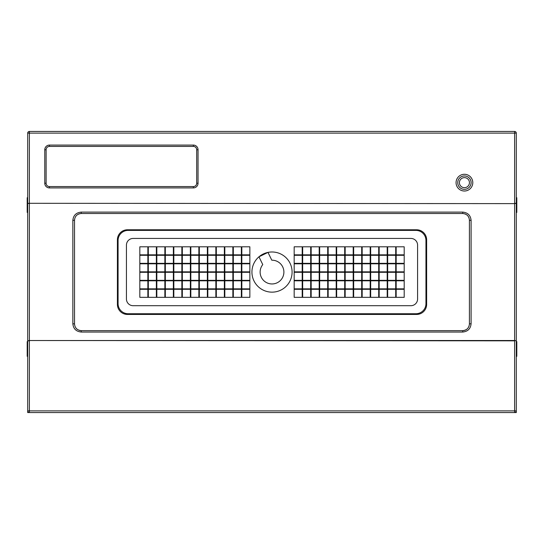 <?xml version="1.0" encoding="UTF-8"?>
<svg xmlns="http://www.w3.org/2000/svg" width="544" height="544" viewBox="0 0 544 544"><rect width="100%" height="100%" fill="white"/><g stroke="black" fill="none" stroke-linecap="round" stroke-linejoin="round"><path stroke-width="0.82" d="M457.735 182.648A6.691 6.691 0 0 1 464.426 175.957A6.691 6.691 0 0 1 471.118 182.648A6.691 6.691 0 0 1 464.426 189.339A6.691 6.691 0 0 1 457.735 182.648M426.632 239.816L426.632 304.409A10.037 10.037 0 0 1 416.595 314.446L127.452 314.446A10.037 10.037 0 0 1 117.409 304.409L117.409 239.816A10.037 10.037 0 0 1 127.452 229.779L416.595 229.779A10.037 10.037 0 0 1 426.632 239.816M195.724 147.397A3.346 3.346 0 0 0 193.358 146.418L49.456 146.418A3.346 3.346 0 0 0 46.111 149.763L46.111 183.233A3.346 3.346 0 0 0 49.456 186.578L193.358 186.578A3.346 3.346 0 0 0 196.704 183.233L196.704 149.763A3.346 3.346 0 0 0 195.724 147.397M469.418 323.938C469.037 327.991 466.8 330.222 462.726 330.636L462.726 332.037C467.82 331.527 470.614 328.746 471.09 323.707L469.418 323.938L469.418 220.198L471.09 220.436C470.614 215.397 467.826 212.616 462.726 212.106L462.726 213.506C466.806 213.921 469.037 216.152 469.418 220.198M466.126 329.705A6.691 6.691 0 0 1 462.726 330.636L81.219 330.636C77.132 330.215 74.902 327.984 74.521 323.938L72.848 323.707C73.318 328.739 76.112 331.514 81.219 332.037L462.726 332.037M462.726 212.106L81.219 212.106C76.106 212.629 73.318 215.404 72.848 220.436L74.521 220.198C74.902 216.158 77.132 213.928 81.219 213.506L462.726 213.506M74.521 220.198L74.521 323.938M76.221 328.399A6.691 6.691 0 0 0 77.33 329.392M78.941 330.235A6.691 6.691 0 0 0 80.424 330.589M466.31 329.589A6.691 6.691 0 0 0 467.262 328.855M468.819 326.706A6.691 6.691 0 0 0 469.003 326.25M27.703 203.306L514.624 203.619L29.376 203.306L29.376 133.117L514.624 133.117L514.624 203.306L516.297 203.306L514.624 203.619L514.624 340.524L516.297 340.83L516.297 133.117A1.673 1.673 0 0 0 514.624 131.444L29.376 131.444A1.673 1.673 0 0 0 27.703 133.117L27.703 340.83L29.376 340.524L29.376 203.619L27.703 203.306L27.703 137.544M516.297 410.883L516.297 340.83L514.624 340.524L29.376 340.524L514.624 340.83L514.624 410.883L29.376 410.883L29.376 340.83L27.703 340.83L27.703 410.883A1.673 1.673 0 0 0 29.376 412.556L514.624 412.556A1.673 1.673 0 0 0 516.297 410.883L514.624 410.883L514.624 412.556L516.297 412.556L516.297 410.883M468.982 217.831A6.691 6.691 0 0 0 468.717 217.219M468.302 216.498A6.691 6.691 0 0 0 466.589 214.73M465.82 214.268A6.691 6.691 0 0 0 464.732 213.812M79.744 213.67A6.691 6.691 0 0 0 78.05 214.302M459.408 182.648A5.018 5.018 0 0 1 464.426 177.63A5.018 5.018 0 0 1 469.445 182.648A5.018 5.018 0 0 1 464.426 187.666A5.018 5.018 0 0 1 459.408 182.648M156.828 288.837L156.828 280.806L164.859 280.806L164.859 288.837L156.828 288.837M156.828 271.837L156.828 263.806L164.859 263.806L164.859 271.837L156.828 271.837M156.828 263.337L156.828 255.306L164.859 255.306L164.859 263.337L156.828 263.337M224.828 280.337L224.828 272.306L232.859 272.306L232.859 280.337L224.828 280.337M190.828 280.337L190.828 272.306L198.859 272.306L198.859 280.337L190.828 280.337M173.828 280.337L173.828 272.306L181.859 272.306L181.859 280.337L173.828 280.337M233.328 288.837L233.328 280.806L241.359 280.806L241.359 288.837L233.328 288.837M199.328 288.837L199.328 280.806L207.359 280.806L207.359 288.837L199.328 288.837M182.328 288.837L182.328 280.806L190.359 280.806L190.359 288.837L182.328 288.837M165.328 288.837L165.328 280.806L173.359 280.806L173.359 288.837L165.328 288.837M224.828 297.337L224.828 289.306L232.859 289.306L232.859 297.337L224.828 297.337M190.828 297.337L190.828 289.306L198.859 289.306L198.859 297.337L190.828 297.337M173.828 297.337L173.828 289.306L181.859 289.306L181.859 297.337L173.828 297.337M233.328 271.837L233.328 263.806L241.359 263.806L241.359 271.837L233.328 271.837M199.328 271.837L199.328 263.806L207.359 263.806L207.359 271.837L199.328 271.837M182.328 271.837L182.328 263.806L190.359 263.806L190.359 271.837L182.328 271.837M165.328 271.837L165.328 263.806L173.359 263.806L173.359 271.837L165.328 271.837M224.828 254.837L224.828 246.806L232.859 246.806L232.859 254.837L224.828 254.837M190.828 254.837L190.828 246.806L198.859 246.806L198.859 254.837L190.828 254.837M173.828 254.837L173.828 246.806L181.859 246.806L181.859 254.837L173.828 254.837M233.328 263.337L233.328 255.306L241.359 255.306L241.359 263.337L233.328 263.337M199.328 263.337L199.328 255.306L207.359 255.306L207.359 263.337L199.328 263.337M182.328 263.337L182.328 255.306L190.359 255.306L190.359 263.337L182.328 263.337M165.328 263.337L165.328 255.306L173.359 255.306L173.359 263.337L165.328 263.337M139.822 280.337L139.822 272.306L147.859 272.306L147.859 280.337L139.822 280.337M139.822 288.837L139.822 280.806L147.859 280.806L147.859 288.837L139.822 288.837M147.859 289.306L147.859 297.337L139.822 297.337L139.822 289.306L147.859 289.306M139.822 271.837L139.822 263.806L147.859 263.806L147.859 271.837L139.822 271.837M139.822 263.337L139.822 255.306L147.859 255.306L147.859 263.337L139.822 263.337M216.328 288.837L216.328 280.806L224.359 280.806L224.359 288.837L216.328 288.837M148.322 254.837L148.322 246.806L156.359 246.806L156.359 254.837L148.322 254.837M207.828 280.337L207.828 272.306L215.859 272.306L215.859 280.337L207.828 280.337M207.828 297.337L207.828 289.306L215.859 289.306L215.859 297.337L207.828 297.337M207.828 271.837L207.828 263.806L215.859 263.806L215.859 271.837L207.828 271.837M207.828 254.837L207.828 246.806L215.859 246.806L215.859 254.837L207.828 254.837M207.828 263.337L207.828 255.306L215.859 255.306L215.859 263.337L207.828 263.337M241.828 288.837L241.828 280.806L249.859 280.806L249.859 288.837L241.828 288.837M241.828 271.837L241.828 263.806L249.859 263.806L249.859 271.837L241.828 271.837M241.828 263.337L241.828 255.306L249.859 255.306L249.859 263.337L241.828 263.337M241.828 254.837L241.828 246.806L249.859 246.806L249.859 254.837L241.828 254.837M241.828 297.337L241.828 289.306L249.859 289.306L249.859 297.337L241.828 297.337M241.828 280.337L241.828 272.306L249.859 272.306L249.859 280.337L241.828 280.337M216.328 263.337L216.328 255.306L224.359 255.306L224.359 263.337L216.328 263.337M216.328 254.837L216.328 246.806L224.359 246.806L224.359 254.837L216.328 254.837M216.328 271.837L216.328 263.806L224.359 263.806L224.359 271.837L216.328 271.837M207.828 288.837L207.828 280.806L215.859 280.806L215.859 288.837L207.828 288.837M148.322 263.337L148.322 255.306L156.359 255.306L156.359 263.337L148.322 263.337M216.328 297.337L216.328 289.306L224.359 289.306L224.359 297.337L216.328 297.337M216.328 280.337L216.328 272.306L224.359 272.306L224.359 280.337L216.328 280.337M139.822 254.837L139.822 246.806L147.859 246.806L147.859 254.837L139.822 254.837M148.322 271.837L148.322 263.806L156.359 263.806L156.359 271.837L148.322 271.837M148.322 297.337L148.322 289.306L156.359 289.306L156.359 297.337L148.322 297.337M148.322 288.837L148.322 280.806L156.359 280.806L156.359 288.837L148.322 288.837M148.322 280.337L148.322 272.306L156.359 272.306L156.359 280.337L148.322 280.337M173.828 263.337L173.828 255.306L181.859 255.306L181.859 263.337L173.828 263.337M190.828 263.337L190.828 255.306L198.859 255.306L198.859 263.337L190.828 263.337M224.828 263.337L224.828 255.306L232.859 255.306L232.859 263.337L224.828 263.337M165.328 254.837L165.328 246.806L173.359 246.806L173.359 254.837L165.328 254.837M182.328 254.837L182.328 246.806L190.359 246.806L190.359 254.837L182.328 254.837M199.328 254.837L199.328 246.806L207.359 246.806L207.359 254.837L199.328 254.837M233.328 254.837L233.328 246.806L241.359 246.806L241.359 254.837L233.328 254.837M173.828 271.837L173.828 263.806L181.859 263.806L181.859 271.837L173.828 271.837M190.828 271.837L190.828 263.806L198.859 263.806L198.859 271.837L190.828 271.837M224.828 271.837L224.828 263.806L232.859 263.806L232.859 271.837L224.828 271.837M165.328 297.337L165.328 289.306L173.359 289.306L173.359 297.337L165.328 297.337M182.328 297.337L182.328 289.306L190.359 289.306L190.359 297.337L182.328 297.337M199.328 297.337L199.328 289.306L207.359 289.306L207.359 297.337L199.328 297.337M233.328 297.337L233.328 289.306L241.359 289.306L241.359 297.337L233.328 297.337M173.828 288.837L173.828 280.806L181.859 280.806L181.859 288.837L173.828 288.837M190.828 288.837L190.828 280.806L198.859 280.806L198.859 288.837L190.828 288.837M224.828 288.837L224.828 280.806L232.859 280.806L232.859 288.837L224.828 288.837M165.328 280.337L165.328 272.306L173.359 272.306L173.359 280.337L165.328 280.337M182.328 280.337L182.328 272.306L190.359 272.306L190.359 280.337L182.328 280.337M199.328 280.337L199.328 272.306L207.359 272.306L207.359 280.337L199.328 280.337M233.328 280.337L233.328 272.306L241.359 272.306L241.359 280.337L233.328 280.337M156.828 254.837L156.828 246.806L164.859 246.806L164.859 254.837L156.828 254.837M156.828 297.337L156.828 289.306L164.859 289.306L164.859 297.337L156.828 297.337M156.828 280.337L156.828 272.306L164.859 272.306L164.859 280.337L156.828 280.337M387.199 280.806L387.199 288.837L379.168 288.837L379.168 280.806L387.199 280.806M387.199 263.806L387.199 271.837L379.168 271.837L379.168 263.806L387.199 263.806M387.199 255.306L387.199 263.337L379.168 263.337L379.168 255.306L387.199 255.306M319.199 272.306L319.199 280.337L311.168 280.337L311.168 272.306L319.199 272.306M353.199 272.306L353.199 280.337L345.168 280.337L345.168 272.306L353.199 272.306M370.199 272.306L370.199 280.337L362.168 280.337L362.168 272.306L370.199 272.306M310.699 280.806L310.699 288.837L302.668 288.837L302.668 280.806L310.699 280.806M344.699 280.806L344.699 288.837L336.668 288.837L336.668 280.806L344.699 280.806M361.699 280.806L361.699 288.837L353.668 288.837L353.668 280.806L361.699 280.806M378.699 280.806L378.699 288.837L370.668 288.837L370.668 280.806L378.699 280.806M319.199 289.306L319.199 297.337L311.168 297.337L311.168 289.306L319.199 289.306M353.199 289.306L353.199 297.337L345.168 297.337L345.168 289.306L353.199 289.306M370.199 289.306L370.199 297.337L362.168 297.337L362.168 289.306L370.199 289.306M310.699 263.806L310.699 271.837L302.668 271.837L302.668 263.806L310.699 263.806M344.699 263.806L344.699 271.837L336.668 271.837L336.668 263.806L344.699 263.806M361.699 263.806L361.699 271.837L353.668 271.837L353.668 263.806L361.699 263.806M378.699 263.806L378.699 271.837L370.668 271.837L370.668 263.806L378.699 263.806M319.199 246.806L319.199 254.837L311.168 254.837L311.168 246.806L319.199 246.806M353.199 246.806L353.199 254.837L345.168 254.837L345.168 246.806L353.199 246.806M370.199 246.806L370.199 254.837L362.168 254.837L362.168 246.806L370.199 246.806M310.699 255.306L310.699 263.337L302.668 263.337L302.668 255.306L310.699 255.306M344.699 255.306L344.699 263.337L336.668 263.337L336.668 255.306L344.699 255.306M361.699 255.306L361.699 263.337L353.668 263.337L353.668 255.306L361.699 255.306M378.699 255.306L378.699 263.337L370.668 263.337L370.668 255.306L378.699 255.306M404.199 272.306L404.199 280.337L396.168 280.337L396.168 272.306L404.199 272.306M404.199 280.806L404.199 288.837L396.168 288.837L396.168 280.806L404.199 280.806M396.168 297.337L396.168 289.306L404.199 289.306L404.199 297.337L396.168 297.337M404.199 263.806L404.199 271.837L396.168 271.837L396.168 263.806L404.199 263.806M404.199 255.306L404.199 263.337L396.168 263.337L396.168 255.306L404.199 255.306M327.699 280.806L327.699 288.837L319.668 288.837L319.668 280.806L327.699 280.806M395.699 246.806L395.699 254.837L387.668 254.837L387.668 246.806L395.699 246.806M336.199 272.306L336.199 280.337L328.168 280.337L328.168 272.306L336.199 272.306M336.199 289.306L336.199 297.337L328.168 297.337L328.168 289.306L336.199 289.306M336.199 263.806L336.199 271.837L328.168 271.837L328.168 263.806L336.199 263.806M336.199 246.806L336.199 254.837L328.168 254.837L328.168 246.806L336.199 246.806M336.199 255.306L336.199 263.337L328.168 263.337L328.168 255.306L336.199 255.306M302.199 280.806L302.199 288.837L294.168 288.837L294.168 280.806L302.199 280.806M302.199 263.806L302.199 271.837L294.168 271.837L294.168 263.806L302.199 263.806M302.199 255.306L302.199 263.337L294.168 263.337L294.168 255.306L302.199 255.306M302.199 246.806L302.199 254.837L294.168 254.837L294.168 246.806L302.199 246.806M302.199 289.306L302.199 297.337L294.168 297.337L294.168 289.306L302.199 289.306M302.199 272.306L302.199 280.337L294.168 280.337L294.168 272.306L302.199 272.306M327.699 255.306L327.699 263.337L319.668 263.337L319.668 255.306L327.699 255.306M327.699 246.806L327.699 254.837L319.668 254.837L319.668 246.806L327.699 246.806M327.699 263.806L327.699 271.837L319.668 271.837L319.668 263.806L327.699 263.806M336.199 280.806L336.199 288.837L328.168 288.837L328.168 280.806L336.199 280.806M395.699 255.306L395.699 263.337L387.668 263.337L387.668 255.306L395.699 255.306M327.699 289.306L327.699 297.337L319.668 297.337L319.668 289.306L327.699 289.306M327.699 272.306L327.699 280.337L319.668 280.337L319.668 272.306L327.699 272.306M404.199 246.806L404.199 254.837L396.168 254.837L396.168 246.806L404.199 246.806M395.699 263.806L395.699 271.837L387.668 271.837L387.668 263.806L395.699 263.806M395.699 289.306L395.699 297.337L387.668 297.337L387.668 289.306L395.699 289.306M395.699 280.806L395.699 288.837L387.668 288.837L387.668 280.806L395.699 280.806M395.699 272.306L395.699 280.337L387.668 280.337L387.668 272.306L395.699 272.306M370.199 255.306L370.199 263.337L362.168 263.337L362.168 255.306L370.199 255.306M353.199 255.306L353.199 263.337L345.168 263.337L345.168 255.306L353.199 255.306M319.199 255.306L319.199 263.337L311.168 263.337L311.168 255.306L319.199 255.306M378.699 246.806L378.699 254.837L370.668 254.837L370.668 246.806L378.699 246.806M361.699 246.806L361.699 254.837L353.668 254.837L353.668 246.806L361.699 246.806M344.699 246.806L344.699 254.837L336.668 254.837L336.668 246.806L344.699 246.806M310.699 246.806L310.699 254.837L302.668 254.837L302.668 246.806L310.699 246.806M370.199 263.806L370.199 271.837L362.168 271.837L362.168 263.806L370.199 263.806M353.199 263.806L353.199 271.837L345.168 271.837L345.168 263.806L353.199 263.806M319.199 263.806L319.199 271.837L311.168 271.837L311.168 263.806L319.199 263.806M378.699 289.306L378.699 297.337L370.668 297.337L370.668 289.306L378.699 289.306M361.699 289.306L361.699 297.337L353.668 297.337L353.668 289.306L361.699 289.306M344.699 289.306L344.699 297.337L336.668 297.337L336.668 289.306L344.699 289.306M310.699 289.306L310.699 297.337L302.668 297.337L302.668 289.306L310.699 289.306M370.199 280.806L370.199 288.837L362.168 288.837L362.168 280.806L370.199 280.806M353.199 280.806L353.199 288.837L345.168 288.837L345.168 280.806L353.199 280.806M319.199 280.806L319.199 288.837L311.168 288.837L311.168 280.806L319.199 280.806M378.699 272.306L378.699 280.337L370.668 280.337L370.668 272.306L378.699 272.306M361.699 272.306L361.699 280.337L353.668 280.337L353.668 272.306L361.699 272.306M344.699 272.306L344.699 280.337L336.668 280.337L336.668 272.306L344.699 272.306M310.699 272.306L310.699 280.337L302.668 280.337L302.668 272.306L310.699 272.306M387.199 246.806L387.199 254.837L379.168 254.837L379.168 246.806L387.199 246.806M387.199 289.306L387.199 297.337L379.168 297.337L379.168 289.306L387.199 289.306M387.199 272.306L387.199 280.337L379.168 280.337L379.168 272.306L387.199 272.306M133.13 305.701A6.691 6.691 0 0 1 126.439 299.01L126.439 245.133A6.691 6.691 0 0 1 133.13 238.435L410.897 238.435A6.691 6.691 0 0 1 417.588 245.133L417.588 299.01A6.691 6.691 0 0 1 410.897 305.701L133.13 305.701M267.988 252.396A20.08 20.08 0 0 1 291.856 275.135A20.08 20.08 0 0 1 262.242 289.612A20.08 20.08 0 0 1 267.988 252.396L271.796 260.195A11.88 11.88 0 0 1 283.621 274.598A11.88 11.88 0 0 1 266.873 282.785A11.88 11.88 0 0 1 262.772 264.602L258.964 256.809L267.988 252.396M118.075 240.448A10.037 10.037 0 0 1 128.112 230.404L415.915 230.404A10.037 10.037 0 0 1 425.952 240.448L425.952 303.695A10.037 10.037 0 0 1 415.915 313.732L128.112 313.732A10.037 10.037 0 0 1 118.075 303.695L118.075 240.448M420.084 230.404L415.915 230.404M123.957 230.404L128.112 230.404M128.112 313.732L123.74 313.732M415.915 313.732L420.301 313.732M27.703 386.621L27.703 375.333M27.703 410.883L29.376 410.883L29.376 412.556L27.703 412.556L27.703 380.351M516.297 140.264L516.297 154.87M516.297 136.802L516.297 137.544M516.297 380.351L516.297 386.621M516.8 212.432L516.297 212.432L516.8 212.432L516.8 197.71L516.297 197.71M516.8 356.334L516.297 356.334L516.8 356.334L516.8 341.612L516.297 341.612M27.2 197.71L27.703 197.71L27.2 197.71L27.703 197.71L27.2 197.71L27.2 212.432L27.703 212.432M27.2 341.612L27.703 341.612L27.2 341.612L27.2 356.334L27.703 356.334M456.062 182.648A8.364 8.364 0 0 0 464.426 191.012A8.364 8.364 0 0 0 472.79 182.648A8.364 8.364 0 0 0 464.426 174.284A8.364 8.364 0 0 0 456.062 182.648M198.043 149.763A4.685 4.685 0 0 0 193.358 145.078L49.456 145.078A4.685 4.685 0 0 0 44.771 149.763L44.771 183.233A4.685 4.685 0 0 0 49.456 187.918L193.358 187.918A4.685 4.685 0 0 0 198.043 183.233L198.043 149.763L196.704 149.763M193.358 145.078L193.358 146.418M49.456 145.078L49.456 146.418M196.704 183.233L198.043 183.233M44.771 149.763L46.111 149.763M193.358 186.578L193.358 187.918M44.771 183.233L46.111 183.233M49.456 186.578L49.456 187.918M471.09 323.707L471.09 220.436M81.219 330.636L81.219 332.037M81.219 212.106L81.219 213.506M72.848 220.436L72.848 323.707M29.376 131.444L29.376 133.117L27.703 133.117M516.297 133.117L514.624 133.117L514.624 131.444"/></g></svg>
